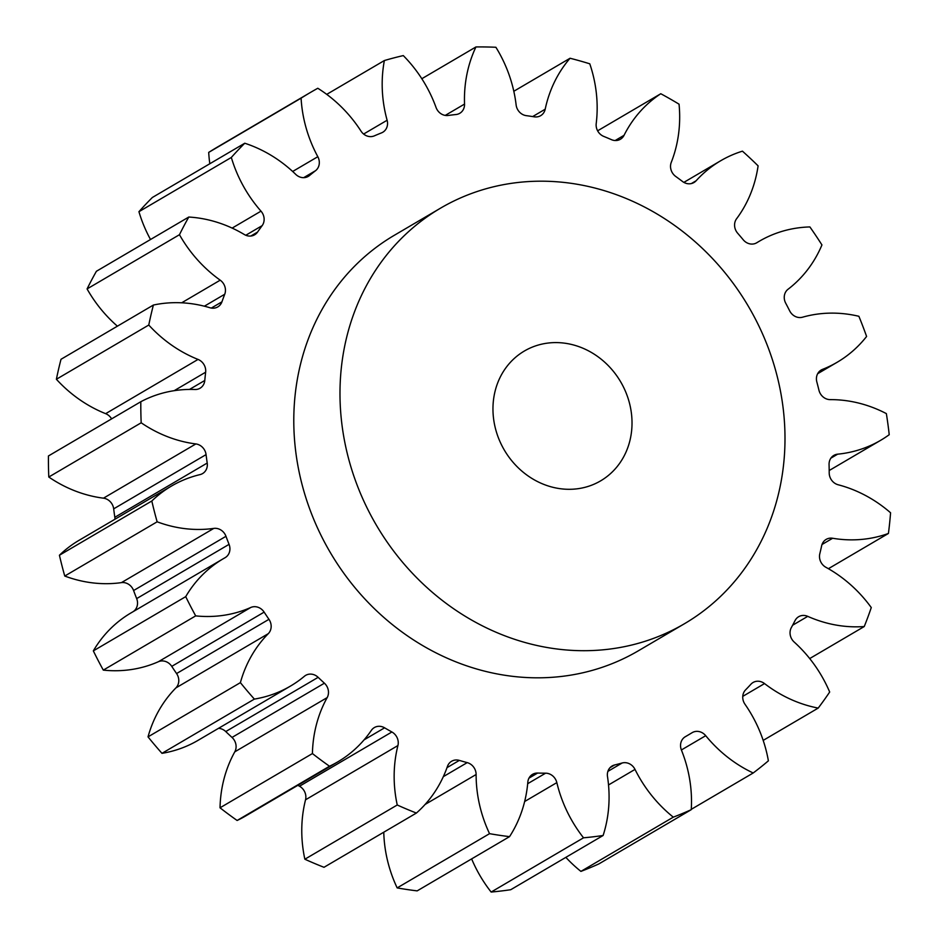 <?xml version="1.0" encoding="UTF-8"?>
<svg xmlns="http://www.w3.org/2000/svg" width="939" height="939" viewBox="0 0 939 939"><rect width="100%" height="100%" fill="white"/><g stroke="black" fill="none" stroke-linecap="round" stroke-linejoin="round"><path stroke-width="1.41" d="M476.824 191.615A240.936 215.806 59.6 0 0 440.508 208.176A240.936 215.806 59.6 0 0 365.917 505.546A240.936 215.806 59.6 0 0 648.156 640.281A240.936 215.806 59.6 0 0 684.472 623.719A240.936 215.806 59.6 0 0 759.064 326.349A240.936 215.806 59.6 0 0 476.824 191.615M440.508 208.176L394.321 235.29A240.936 215.806 59.6 0 0 319.718 532.659A240.936 215.806 59.6 0 0 601.958 667.394A240.936 215.806 59.6 0 0 638.274 650.844L684.472 623.719M589.258 486.05A75.296 67.444 59.6 0 0 600.608 480.874A75.296 67.444 59.6 0 0 623.919 387.948A75.296 67.444 59.6 0 0 535.723 345.845A75.296 67.444 59.6 0 0 524.373 351.022A75.296 67.444 59.6 0 0 501.062 443.947A75.296 67.444 59.6 0 0 589.258 486.05M121.424 582.626L213.81 528.399A11.444 10.247 -120.4 0 1 225.982 536.298L133.596 590.537A11.444 10.247 59.6 0 0 121.424 582.626A128.76 115.333 -120.4 0 1 64.756 576.041L157.142 521.802A406.575 364.179 -120.4 0 1 151.813 501.003A128.76 115.333 -120.4 0 1 171.426 486.085A128.76 115.333 -120.4 0 1 190.84 477.247A128.76 115.333 -120.4 0 1 200.019 474.606A11.444 10.247 -120.4 0 0 200.84 474.371A11.444 10.247 -120.4 0 0 202.566 473.585A11.444 10.247 -120.4 0 0 207.214 463.044A338.815 303.485 -120.4 0 1 206.064 454.617L113.678 508.856A11.444 10.247 59.6 0 0 103.466 498.175A128.76 115.333 -120.4 0 1 48.793 477.024A406.575 364.179 -120.4 0 1 48.429 455.967L140.815 401.728A128.76 115.333 -120.4 0 1 156.437 394.99A128.76 115.333 -120.4 0 1 194.913 389.497A11.444 10.247 -120.4 0 0 198.329 389.016A11.444 10.247 -120.4 0 0 200.054 388.23A11.444 10.247 -120.4 0 0 204.784 380.471A338.815 303.485 -120.4 0 1 205.641 372.208L174.161 390.694M111.612 418.864A11.444 10.247 59.6 0 0 105.649 413.665A128.76 115.333 -120.4 0 1 56.387 379.262A406.575 364.179 -120.4 0 1 61.012 359.285L153.397 305.046A128.76 115.333 -120.4 0 1 209.996 307.757A11.444 10.247 59.6 0 0 216.052 307.71A11.444 10.247 59.6 0 0 217.778 306.924A11.444 10.247 59.6 0 0 221.933 301.83A338.815 303.485 -120.4 0 1 224.738 294.247L204.373 306.196M117.398 326.173A128.76 115.333 -120.4 0 1 87.081 288.93A406.575 364.179 -120.4 0 1 96.4 271.277L188.786 217.038A128.76 115.333 -120.4 0 1 244.316 234.515A11.444 10.247 59.6 0 0 252.896 235.595A11.444 10.247 59.6 0 0 254.622 234.809A11.444 10.247 59.6 0 0 257.568 232.062A338.815 303.485 -120.4 0 1 262.157 225.642L245.783 235.255M306.971 177.025L309.471 175.558A11.444 10.247 -120.4 0 1 308.274 176.391A11.444 10.247 -120.4 0 1 306.548 177.178A11.444 10.247 -120.4 0 1 295.738 174.372A128.76 115.333 -120.4 0 0 244.762 143.233L152.376 197.472A406.575 364.179 -120.4 0 0 138.937 211.698L231.323 157.459A406.575 364.179 -120.4 0 1 244.762 143.233M363.616 134.042L387.114 120.251A11.444 10.247 -120.4 0 1 382.783 132.258A11.444 10.247 -120.4 0 1 381.539 132.869A338.815 303.485 -120.4 0 0 374.368 135.85A11.444 10.247 -120.4 0 1 373.64 136.132A11.444 10.247 -120.4 0 1 361.01 131.12A128.76 115.333 -120.4 0 0 317.793 88.266A406.575 364.179 -120.4 0 0 310.457 92.445A406.575 364.179 -120.4 0 0 301.09 98.161L208.704 152.4A406.575 364.179 -120.4 0 1 218.071 146.684L310.457 92.445M445.239 115.403L464.535 104.076A11.444 10.247 -120.4 0 1 459.758 113.302A11.444 10.247 -120.4 0 1 458.032 114.089A11.444 10.247 -120.4 0 1 456.002 114.523A338.815 303.485 -120.4 0 0 448.173 115.462A11.444 10.247 -120.4 0 1 436.048 107.469A128.76 115.333 -120.4 0 0 403.289 55.589A406.575 364.179 -120.4 0 0 384.368 60.542L326.737 94.37M532.648 116.577L545.195 109.206A11.444 10.247 -120.4 0 1 540.664 115.673A11.444 10.247 -120.4 0 1 538.939 116.459A11.444 10.247 -120.4 0 1 534.256 116.823A338.815 303.485 -120.4 0 0 526.274 115.65A11.444 10.247 -120.4 0 1 516.121 104.898A128.76 115.333 -120.4 0 0 495.898 47.267A406.575 364.179 -120.4 0 0 475.944 46.95L421.822 78.723M513.809 91.271L570.055 58.253A406.575 364.179 -120.4 0 1 589.786 63.817A128.76 115.333 -120.4 0 1 596.206 123.584A11.444 10.247 -120.4 0 0 603.742 136.401A338.815 303.485 -120.4 0 1 611.383 139.629A11.444 10.247 59.6 0 0 618.672 140.04A11.444 10.247 59.6 0 0 620.397 139.254A11.444 10.247 59.6 0 0 624.048 135.31A128.76 115.333 -120.4 0 1 660.786 93.736A406.575 364.179 -120.4 0 1 679.05 104.182A128.76 115.333 -120.4 0 1 671.268 162.341A11.444 10.247 -120.4 0 0 675.704 176.438A338.815 303.485 -120.4 0 1 682.536 181.497A11.444 10.247 -120.4 0 0 692.219 183.316A11.444 10.247 -120.4 0 0 693.944 182.53A11.444 10.247 -120.4 0 0 696.128 180.758A128.76 115.333 -120.4 0 1 720.636 160.78A128.76 115.333 -120.4 0 1 740.038 151.942A128.76 115.333 -120.4 0 1 742.444 151.167A406.575 364.179 -120.4 0 1 758.102 165.851A128.76 115.333 -120.4 0 1 736.599 218.728A11.444 10.247 -120.4 0 0 737.667 233.224A338.815 303.485 -120.4 0 1 743.242 239.797A11.444 10.247 -120.4 0 0 754.979 243.588A11.444 10.247 -120.4 0 0 756.705 242.802A11.444 10.247 -120.4 0 0 756.904 242.685A128.76 115.333 -120.4 0 1 759.182 241.311A128.76 115.333 -120.4 0 1 778.584 232.461A128.76 115.333 -120.4 0 1 809.888 226.933A406.575 364.179 -120.4 0 1 821.942 244.938A128.76 115.333 -120.4 0 1 788.091 289.224A11.444 10.247 -120.4 0 0 785.708 303.191A338.815 303.485 -120.4 0 1 789.687 310.879A11.444 10.247 -120.4 0 0 802.575 317.194A128.76 115.333 -120.4 0 1 858.88 316.29A406.575 364.179 -120.4 0 1 866.591 336.467A128.76 115.333 -120.4 0 1 837.201 362.243A128.76 115.333 -120.4 0 1 822.494 369.379L819.993 370.846M64.756 576.041A406.575 364.179 -120.4 0 1 59.427 555.242L151.813 501.003M213.81 528.399A128.76 115.333 -120.4 0 1 157.142 521.802M133.596 590.537A338.815 303.485 59.6 0 0 136.671 598.601L229.057 544.362A338.815 303.485 -120.4 0 1 225.982 536.298M133.256 611.582A11.444 10.247 59.6 0 0 136.671 598.601M229.057 544.362A11.444 10.247 -120.4 0 1 225.149 557.66A11.444 10.247 -120.4 0 1 225.008 557.743A128.76 115.333 -120.4 0 0 223.4 558.658A128.76 115.333 -120.4 0 0 185.722 596.641L93.337 650.88A128.76 115.333 -120.4 0 1 131.026 612.897L223.4 558.658M158.386 661.725L250.76 607.486A11.444 10.247 -120.4 0 1 264.141 612.122L171.755 666.361A11.444 10.247 59.6 0 0 158.386 661.725A128.76 115.333 -120.4 0 1 103.302 670.117A406.575 364.179 -120.4 0 1 93.337 650.88M103.302 670.117L195.688 615.878A406.575 364.179 -120.4 0 1 185.722 596.641M250.76 607.486A128.76 115.333 -120.4 0 1 195.688 615.878M171.755 666.361A338.815 303.485 59.6 0 0 176.579 673.556L268.953 619.317A338.815 303.485 -120.4 0 1 264.141 612.122M318.145 677.336L225.759 731.563A338.815 303.485 59.6 0 0 232.015 737.432L324.401 683.193A338.815 303.485 -120.4 0 1 318.145 677.336A11.444 10.247 -120.4 0 0 305.656 675.376A11.444 10.247 -120.4 0 0 304.412 676.256A128.76 115.333 -120.4 0 1 290.397 686.127L198.012 740.366A128.76 115.333 -120.4 0 1 161.978 753.336A406.575 364.179 -120.4 0 1 148.022 736.869A128.76 115.333 -120.4 0 1 175.91 687.9A11.444 10.247 59.6 0 0 176.579 673.556M268.953 619.317A11.444 10.247 -120.4 0 1 268.296 633.661L175.91 687.9M148.022 736.869L240.396 682.63A128.76 115.333 -120.4 0 1 268.296 633.661M161.978 753.336L254.363 699.097A406.575 364.179 -120.4 0 1 240.396 682.63M290.397 686.127A128.76 115.333 -120.4 0 1 254.363 699.097M225.759 731.563A11.444 10.247 59.6 0 0 218.494 728.335M297.863 785.297A338.815 303.485 59.6 0 0 299.506 786.225L391.892 731.986A338.815 303.485 -120.4 0 1 384.591 727.819A11.444 10.247 -120.4 0 0 374.356 727.561A11.444 10.247 -120.4 0 0 371.363 730.366A128.76 115.333 -120.4 0 1 337.782 761.869L245.396 816.108A128.76 115.333 -120.4 0 1 237.121 820.475A406.575 364.179 -120.4 0 1 220.031 807.798A128.76 115.333 -120.4 0 1 234.785 751.846A11.444 10.247 59.6 0 0 232.015 737.432M324.401 683.193A11.444 10.247 -120.4 0 1 327.171 697.607L234.785 751.846M220.031 807.798L312.417 753.559A128.76 115.333 -120.4 0 1 327.171 697.607M237.121 820.475L329.507 766.236A406.575 364.179 -120.4 0 1 312.417 753.559M337.782 761.869A128.76 115.333 -120.4 0 1 329.507 766.236M443.325 776.647L467.211 762.621A338.815 303.485 -120.4 0 1 459.324 760.402A11.444 10.247 -120.4 0 0 451.612 761.259A11.444 10.247 -120.4 0 0 447.434 766.424A128.76 115.333 -120.4 0 1 416.388 813.057L324.002 867.296A406.575 364.179 -120.4 0 1 304.858 859.22A128.76 115.333 -120.4 0 1 305.539 799.793A11.444 10.247 59.6 0 0 299.506 786.225M391.892 731.986A11.444 10.247 -120.4 0 1 397.925 745.554L305.539 799.793M304.858 859.22L397.244 804.993A128.76 115.333 -120.4 0 1 397.925 745.554M416.388 813.057A406.575 364.179 -120.4 0 1 397.244 804.993M467.211 762.621A11.444 10.247 -120.4 0 1 476.12 774.511L425.109 804.453M527.683 783.701L545.606 773.184A338.815 303.485 -120.4 0 1 537.636 773.055A11.444 10.247 -120.4 0 0 532.566 774.335A11.444 10.247 -120.4 0 0 527.824 782.164A128.76 115.333 -120.4 0 1 509.548 836.637L417.162 890.876A406.575 364.179 -120.4 0 1 397.162 887.907A128.76 115.333 -120.4 0 1 383.769 832.2M397.162 887.907L489.548 833.668A128.76 115.333 -120.4 0 1 476.12 774.511M509.548 836.637A406.575 364.179 -120.4 0 1 489.548 833.668M545.606 773.184A11.444 10.247 -120.4 0 1 556.839 782.621L524.643 801.519M607.873 771.389L622.158 762.996A338.815 303.485 -120.4 0 1 614.599 764.98A11.444 10.247 -120.4 0 0 612.122 765.978A11.444 10.247 -120.4 0 0 607.498 776.6A128.76 115.333 -120.4 0 1 603.12 835.487L510.734 889.714A406.575 364.179 -120.4 0 1 491.144 892.05A128.76 115.333 -120.4 0 1 471.636 858.892M491.144 892.05L583.53 837.811A128.76 115.333 -120.4 0 1 556.839 782.621M603.12 835.487A406.575 364.179 -120.4 0 1 583.53 837.811M622.158 762.996A11.444 10.247 -120.4 0 1 635.01 769.405L608.519 784.957M691.268 809.336L753.195 772.985A128.76 115.333 -120.4 0 1 705.717 735.695A11.444 10.247 -120.4 0 0 692.207 732.631A11.444 10.247 -120.4 0 0 692.066 732.713A338.815 303.485 -120.4 0 1 687.829 735.249A338.815 303.485 -120.4 0 1 685.388 736.669A11.444 10.247 -120.4 0 0 685.306 736.716A11.444 10.247 -120.4 0 0 681.432 750.073A128.76 115.333 -120.4 0 1 691.245 809.676L598.859 863.915A406.575 364.179 -120.4 0 1 580.912 871.392A128.76 115.333 -120.4 0 1 565.853 857.366M580.912 871.392L673.298 817.153A128.76 115.333 -120.4 0 1 635.01 769.405M691.245 809.676A406.575 364.179 -120.4 0 1 673.298 817.153M763.184 740.39L818.198 708.088A128.76 115.333 -120.4 0 1 764.534 683.58A11.444 10.247 -120.4 0 0 753.055 682.5A11.444 10.247 -120.4 0 0 750.93 684.226A338.815 303.485 -120.4 0 1 745.554 689.907A11.444 10.247 -120.4 0 0 744.991 704.262A128.76 115.333 -120.4 0 1 768.384 760.825A406.575 364.179 -120.4 0 1 753.195 772.985M809.711 658.556L864.244 626.536A128.76 115.333 -120.4 0 1 807.74 616.36A11.444 10.247 -120.4 0 0 798.666 616.712A11.444 10.247 -120.4 0 0 795.051 620.585A338.815 303.485 -120.4 0 1 791.319 627.639A11.444 10.247 -120.4 0 0 794.183 642.041A128.76 115.333 -120.4 0 1 829.677 692.02A406.575 364.179 -120.4 0 1 818.198 708.088M828.398 568.705L888.423 533.458A128.76 115.333 -120.4 0 1 832.647 538.258A11.444 10.247 -120.4 0 0 826.167 539.397A11.444 10.247 -120.4 0 0 821.648 545.794A338.815 303.485 -120.4 0 1 819.806 553.775A11.444 10.247 -120.4 0 0 825.921 567.309A128.76 115.333 -120.4 0 1 871.275 607.568A406.575 364.179 -120.4 0 1 864.244 626.536M822.494 369.379A11.444 10.247 -120.4 0 0 821.191 370.013A11.444 10.247 -120.4 0 0 816.836 381.95A338.815 303.485 -120.4 0 1 818.961 390.26A11.444 10.247 -120.4 0 0 830.24 399.627A128.76 115.333 -120.4 0 1 886.357 413.606A406.575 364.179 -120.4 0 1 889.221 434.698A128.76 115.333 -120.4 0 1 880.723 440.274A128.76 115.333 -120.4 0 1 837.658 454.171A11.444 10.247 -120.4 0 0 833.832 455.403A11.444 10.247 -120.4 0 0 829.067 464.547A338.815 303.485 -120.4 0 1 829.207 472.951A11.444 10.247 -120.4 0 0 838.198 484.782A128.76 115.333 -120.4 0 1 890.571 512.776A406.575 364.179 -120.4 0 1 888.423 533.458M597.615 130.814L660.786 93.736M545.195 109.206A128.76 115.333 -120.4 0 1 570.055 58.253M464.535 104.076A128.76 115.333 -120.4 0 1 475.944 46.95M387.114 120.251A128.76 115.333 -120.4 0 1 384.368 60.542M292.663 171.473L317.816 156.707A128.76 115.333 -120.4 0 1 301.09 98.161M209.82 163.738A128.76 115.333 -120.4 0 1 208.704 152.4M317.816 156.707A11.444 10.247 -120.4 0 1 315.539 170.698L303.661 177.671M309.471 175.558A338.815 303.485 -120.4 0 1 315.539 170.698M232.144 228.095L260.995 211.158A128.76 115.333 -120.4 0 1 231.323 157.459M150.51 239.504A128.76 115.333 -120.4 0 1 138.937 211.698M260.995 211.158A11.444 10.247 -120.4 0 1 262.157 225.642M87.081 288.93L179.466 234.703A406.575 364.179 -120.4 0 1 188.786 217.038M181.673 302.804L220.207 280.174A128.76 115.333 -120.4 0 1 179.466 234.703M220.207 280.174A11.444 10.247 -120.4 0 1 224.738 294.247M56.387 379.262L148.773 325.035A406.575 364.179 -120.4 0 1 153.397 305.046M105.649 413.665L198.035 359.426A128.76 115.333 -120.4 0 1 148.773 325.035M198.035 359.426A11.444 10.247 -120.4 0 1 205.641 372.208M48.793 477.024L141.179 422.785A406.575 364.179 -120.4 0 1 140.815 401.728M103.466 498.175L195.852 443.936A128.76 115.333 -120.4 0 1 141.179 422.785M195.852 443.936A11.444 10.247 -120.4 0 1 206.064 454.617M113.678 508.856A338.815 303.485 59.6 0 0 114.828 517.283L207.214 463.044M114.957 519.244A11.444 10.247 59.6 0 0 114.828 517.283M59.427 555.242A128.76 115.333 -120.4 0 1 79.04 540.324L171.426 486.085M384.591 727.819L364.097 739.85M459.324 760.402L446.999 767.644M537.636 773.055L528.974 778.138M614.599 764.98L610.045 767.644M705.717 735.695L681.385 749.968M764.534 683.58L742.761 696.362M807.74 616.36L792.61 625.245M832.647 538.258L822.024 544.491M837.658 454.171L830.898 458.138M691.339 183.575L696.128 180.758M615.174 140.521L624.048 135.31M250.795 236.041L257.568 232.062M211.31 308.062L221.933 301.83M189.514 389.427L204.784 380.471M684.86 736.998L687.829 735.249M829.196 470.521L880.723 440.274M817.658 373.71L837.201 362.243M755.977 243.189L759.182 241.311M683.862 182.377L720.636 160.78"/></g></svg>
